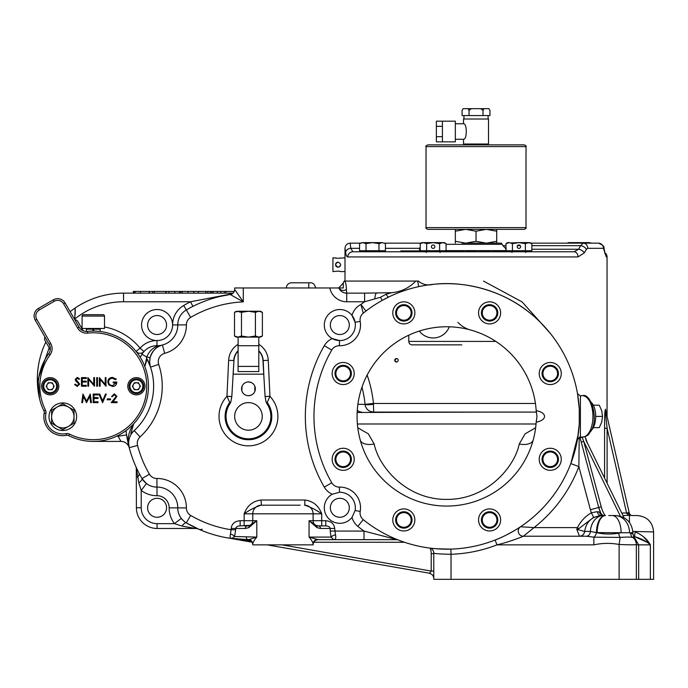 <?xml version="1.0" encoding="UTF-8"?>
<svg xmlns="http://www.w3.org/2000/svg" width="688" height="688" viewBox="0 0 688 688"><rect width="100%" height="100%" fill="white"/><g stroke="black" fill="none" stroke-linecap="round" stroke-linejoin="round"><path stroke-width="1.03" d="M536.193 421.933A89.646 89.646 0 0 1 536.184 422.157A89.646 89.646 0 0 0 536.193 421.933L537.001 416.412L536.193 410.882A89.646 89.646 0 0 0 536.184 410.659A89.646 89.646 0 0 1 536.193 410.882M536.184 422.157C541.447 421.142 544.251 419.224 544.586 416.412C544.251 413.591 541.447 411.673 536.184 410.659A89.646 89.646 0 0 0 443.837 326.809A89.646 89.646 0 0 0 357.072 416.412A89.646 89.646 0 0 0 443.837 506.015A89.646 89.646 0 0 0 536.184 422.157M536.399 412.095L373.644 412.095L373.472 404.363A8.445 0.86 -5.9 0 1 365.07 404.363L357.889 404.312M392.796 312.877A11.034 11.034 0 0 0 403.83 323.91A11.034 11.034 0 0 0 414.864 312.877A11.034 11.034 0 0 0 403.83 301.843A11.034 11.034 0 0 0 392.796 312.877M332.149 373.524A11.034 11.034 0 0 0 343.183 384.558A11.034 11.034 0 0 0 354.217 373.524A11.034 11.034 0 0 0 343.183 362.49A11.034 11.034 0 0 0 332.149 373.524M332.149 459.292A11.034 11.034 0 0 0 343.183 470.325A11.034 11.034 0 0 0 354.217 459.292A11.034 11.034 0 0 0 343.183 448.258A11.034 11.034 0 0 0 332.149 459.292M392.796 519.939A11.034 11.034 0 0 0 403.83 530.973A11.034 11.034 0 0 0 414.864 519.939A11.034 11.034 0 0 0 403.83 508.905A11.034 11.034 0 0 0 392.796 519.939M478.564 519.939A11.034 11.034 0 0 0 489.598 530.973A11.034 11.034 0 0 0 500.632 519.939A11.034 11.034 0 0 0 489.598 508.905A11.034 11.034 0 0 0 478.564 519.939M539.211 459.292A11.034 11.034 0 0 0 550.245 470.325A11.034 11.034 0 0 0 561.279 459.292A11.034 11.034 0 0 0 550.245 448.258A11.034 11.034 0 0 0 539.211 459.292M539.211 373.524A11.034 11.034 0 0 0 550.245 384.558A11.034 11.034 0 0 0 561.279 373.524A11.034 11.034 0 0 0 550.245 362.49A11.034 11.034 0 0 0 539.211 373.524M478.564 312.877A11.034 11.034 0 0 0 489.598 323.91A11.034 11.034 0 0 0 500.632 312.877A11.034 11.034 0 0 0 489.598 301.843A11.034 11.034 0 0 0 478.564 312.877M241.987 386.441A6.897 6.897 0 0 0 241.574 389.331M241.634 389.821A6.897 6.897 0 0 0 254.844 391.412L254.844 386.235A6.897 6.897 0 0 0 251.043 382.433L248.454 381.926A6.897 6.897 0 0 0 242.064 386.235L241.806 390.655M254.921 391.214A6.897 6.897 0 0 0 255.007 386.682M234.66 416.412A13.794 13.794 0 0 0 248.454 430.198A13.794 13.794 0 0 0 262.248 416.412A13.794 13.794 0 0 0 248.454 402.618A13.794 13.794 0 0 0 234.66 416.412M577.602 438.566L579.244 424.1A132.75 132.75 0 0 1 363.255 519.646A8.617 8.617 0 0 1 360.194 511.425A20.692 20.692 0 0 0 339.399 487.095A8.617 8.617 0 0 1 331.754 482.787L324.289 487.104A17.243 17.243 0 0 0 332.244 494.242L339.511 492.273A15.514 15.514 0 0 1 355.103 510.513L352.024 517.376A17.243 17.243 0 0 0 357.837 526.346A141.367 141.367 0 0 0 364.004 531.059L397.277 539.745A8.617 6.51 99.1 0 1 395.385 539.022M332.244 494.242A15.514 15.514 0 0 0 334.746 522.441A15.514 15.514 0 0 0 352.024 517.376M360.194 321.399A20.692 20.692 0 0 1 360.512 325.037A20.692 20.692 0 0 0 360.194 321.399L355.103 322.302A15.514 15.514 0 0 0 352.024 315.439L355.103 322.302A15.514 15.514 0 0 1 339.511 340.551L332.244 338.573A15.514 15.514 0 0 0 339.511 340.551L339.399 345.72A20.692 20.692 0 0 0 360.194 321.399A8.617 8.617 0 0 1 363.255 313.178A132.75 132.75 0 0 1 579.244 408.715L577.576 394.095A2.589 2.546 -9.7 0 0 577.585 394.112M364.597 312.103L363.255 313.178L360.933 304.474A17.243 17.243 0 0 0 352.024 315.439A15.514 15.514 0 0 0 324.315 325.037A15.514 15.514 0 0 0 332.244 338.573A17.243 17.243 0 0 0 324.289 345.72A141.367 141.367 0 0 0 324.289 487.104M104.499 326.946A60.338 60.338 0 0 1 140.077 348.137L143.955 351.559A5.169 5.169 0 0 1 136.069 351.396L140.077 348.137A22.412 22.412 0 0 1 157.002 340.551A15.514 15.514 0 0 0 172.593 324.951A22.412 22.412 0 0 1 183.713 305.481L186.319 309.944A17.243 17.243 0 0 0 177.771 324.839A17.243 17.243 0 0 1 186.319 309.944A123.264 123.264 0 0 1 230.256 294.49A5.169 5.169 0 0 0 234.66 289.373L234.66 287.971L243.285 287.971L243.285 301.877L230.256 294.49A123.264 123.264 0 0 0 186.319 309.944L190.662 317.392A8.617 8.617 0 0 0 186.388 324.882A29.309 29.309 0 0 1 164.656 353.348A8.617 8.617 0 0 0 158.704 364.408A68.963 68.963 0 0 1 140.042 436.932A8.617 8.617 0 0 0 137.548 445.454A114.647 114.647 0 0 0 149.434 474.195A8.617 8.617 0 0 0 156.924 478.478A29.309 29.309 0 0 1 186.388 507.933A8.617 8.617 0 0 0 190.662 515.424A114.647 114.647 0 0 0 231.177 529.743L235.657 529.743L234.599 536.528L256.805 537.087C254.199 540.123 252.857 542.505 252.763 544.234L252.763 544.853L313.109 544.853L313.109 544.234C313.014 542.505 311.664 540.123 309.067 537.087L318.277 539.676L364.004 539.676L318.277 539.676A5.169 5.169 0 0 0 313.109 544.853M140.275 357.321A123.264 123.264 0 0 1 141.995 354.277A17.243 17.243 0 0 1 156.976 345.72L157.002 340.551A15.514 15.514 0 0 1 141.565 325.037A15.514 15.514 0 0 1 157.045 309.523A15.514 15.514 0 0 1 172.593 324.951L177.771 324.925A17.243 17.243 0 0 1 177.771 324.839A17.243 17.243 0 0 0 177.771 324.925A17.243 17.243 0 0 1 177.771 324.839A17.243 17.243 0 0 0 177.771 324.925L186.388 324.882M147.602 507.778A9.486 9.486 0 0 0 157.079 517.264A9.486 9.486 0 0 0 166.565 507.778A9.486 9.486 0 0 0 157.079 498.301A9.486 9.486 0 0 0 147.602 507.778M144.729 366.3A115.188 115.188 0 0 1 145.082 365.586L146.768 357.063C148.986 351.637 152.383 348.068 156.967 346.356L162.428 345.023L159.281 346.202C155.325 347.81 152.289 351.542 150.182 357.407L149.64 361.673A17.243 17.243 0 0 1 162.428 345.023A20.692 20.692 0 0 0 177.771 324.925A20.692 20.692 0 0 1 177.771 325.037M140.438 475.804L141.995 478.547A123.264 123.264 0 0 1 129.206 447.639A17.243 17.243 0 0 1 128.647 443.27L129.206 447.639A17.243 17.243 0 0 1 134.194 430.593A60.338 60.338 0 0 0 147.146 359.016L150.526 367.134A17.243 17.243 0 0 1 149.64 361.673L150.104 365.655A17.243 17.243 0 0 0 150.526 367.134A17.243 17.243 0 0 1 149.64 361.673M228.786 538.102L247.637 539.676L231.822 538.549A123.264 123.264 0 0 1 186.319 522.871A17.243 17.243 0 0 1 177.771 507.89A20.692 20.692 0 0 0 156.976 487.095A17.243 17.243 0 0 1 141.995 478.547L146.441 483.569A17.243 17.243 0 0 0 156.976 487.095A17.243 17.243 0 0 1 141.995 478.547A123.264 123.264 0 0 1 126.016 430.654A123.264 123.264 0 0 0 129.206 447.639C127.168 440.509 128.114 433.517 132.027 426.68L133.532 424.298A115.188 115.188 0 0 1 133.515 423.997M265.697 505.198L261.036 505.198C255.067 507.176 249.434 510.049 244.145 513.816C247.164 505.689 252.797 501.088 261.036 500.021L304.836 500.021C313.074 501.088 318.699 505.689 321.726 513.816L252.763 513.816A8.617 8.617 0 0 1 261.388 505.198L300.174 505.198M579.511 536.227L576.75 529.33L577.456 527.61C580.698 521.212 585.333 516.275 591.353 512.784L597.373 511.648L599.48 512.173A5.169 4.61 -90 0 0 603.797 515.544L605.457 515.544A17.243 8.299 -90 0 0 597.158 532.779C604.159 534.284 611.322 534.43 618.658 533.2L621.109 532.779A17.243 8.815 -90 0 0 612.303 515.544L614.823 515.544M38.124 386.235L39.139 396.752M157.079 523.645L174.434 523.645A25.86 25.86 0 0 1 169.153 507.847A12.066 12.066 0 0 0 157.019 495.713A25.86 25.86 0 0 1 141.221 490.432L141.221 507.778A15.858 15.858 0 0 0 157.079 523.645L157.079 528.47L195.254 528.47L181.976 526.036L174.434 523.645L181.288 518.425L183.636 520.945M126.583 434.936L129.258 447.828A8.617 8.617 0 0 0 120.925 441.404L93.293 441.404L120.925 441.404L118.069 436.235L126.583 434.936M258.8 344.327A19.823 19.823 0 0 1 268.26 360.314L269.945 396.305L267.202 402.506L267.168 404.071L266.093 402.05L265.078 396.529L262.945 360.564A14.5 14.5 0 0 0 258.8 351.078M578.307 433.93L578.384 433.345M578.212 434.635L577.963 436.364M429.295 548.009C430.404 548.542 437.594 548.904 450.864 549.093L451.027 554.261C440.561 554.081 434.816 553.711 433.784 553.135L433.784 553.642A17.243 17.243 0 0 0 433.767 552.842A4.997 4.997 0 0 0 433.724 552.361A4.997 4.997 0 0 1 433.767 552.842L433.784 553.135A5.169 5.169 0 0 0 429.295 548.009M495.085 540.028C504.863 536.588 518.649 528.203 520.515 526.759L534.008 527.61L523.387 536.227L586.425 536.227L593.847 537.165L593.847 544.853L496.977 544.853L495.085 540.028M579.184 437.241L578.866 466.627L570.808 463.566L578.255 434.274M166.565 325.037A9.486 9.486 0 0 1 157.079 334.514A9.486 9.486 0 0 1 147.602 325.037A9.486 9.486 0 0 1 157.079 315.551A9.486 9.486 0 0 1 166.565 325.037M349.306 325.037A9.486 9.486 0 0 1 339.829 334.514A9.486 9.486 0 0 1 330.343 325.037A9.486 9.486 0 0 1 339.829 315.551A9.486 9.486 0 0 1 349.306 325.037M349.306 507.778A9.486 9.486 0 0 1 339.829 517.264A9.486 9.486 0 0 1 330.343 507.778A9.486 9.486 0 0 1 339.829 498.301A9.486 9.486 0 0 1 349.306 507.778M38.304 390.732L39.5 398.498A86.198 86.198 0 0 1 37.35 379.346A86.198 86.198 0 0 0 39.5 398.498L38.081 379.346L49.192 347.784M238.108 351.078A14.5 14.5 0 0 0 233.963 360.564L231.83 396.529L230.815 402.05L229.74 404.071A22.412 22.412 0 0 0 248.454 438.824A22.412 22.412 0 0 0 267.168 404.071M344.206 281.074L343.252 282.794L343.278 287.971L343.278 283.052L338.728 287.971L343.278 287.971L338.917 287.971A5.169 5.04 165.5 0 0 346.399 289.45L346.726 293.14C343.174 293.071 340.543 291.351 338.823 287.971L243.285 287.971M344.593 281.469L344.267 281.074C345.522 281.495 346.236 284.282 346.399 289.45M344.267 281.074L415.75 281.074C409.24 287.928 401.207 291.807 391.67 292.71L385.968 294.258A8.273 1.737 64.2 0 0 388.866 296.932L382.227 300.372L380.516 297.285L364.597 301.765L364.597 293.14L346.726 293.14A8.617 8.617 0 0 1 338.823 287.971L338.917 287.971M357.158 412.473L491.378 412.095M415.75 281.074L418.459 281.074C422.518 284.643 427.472 285.735 433.311 284.342C466.627 280.394 504.665 291.901 529.855 312.92M251.043 382.433L250.845 382.356A6.897 6.897 0 0 0 241.557 388.823A6.897 6.897 0 0 0 248.454 395.72L251.043 395.222L248.454 395.72A6.897 6.897 0 0 0 255.351 388.823A6.897 6.897 0 0 0 248.454 381.926M229.74 404.071L229.706 402.506A5.169 2.52 -177.3 0 0 230.815 402.05M266.093 402.05A5.169 2.52 -2.7 0 0 267.202 402.506A23.332 23.332 0 0 1 248.454 439.744A23.332 23.332 0 0 1 229.706 402.506L226.963 396.305L231.83 396.529M238.108 344.327A19.823 19.823 0 0 0 228.648 360.314L226.963 396.305A29.429 29.429 0 0 0 248.454 445.841A29.429 29.429 0 0 0 269.945 396.305L265.078 396.529M37.35 379.346A86.198 86.198 0 0 1 45.855 342.005M133.532 424.298L130.849 433.466A60.338 60.338 0 0 0 132.5 432.107M313.109 513.816A8.617 8.617 0 0 0 304.483 505.198A8.617 8.617 0 0 1 313.109 513.816L313.109 520.713L325.734 520.713C331.134 521.203 334.127 523.792 334.695 528.47L335.495 534.825C336.2 537.999 335.598 539.616 333.697 539.676L331.014 537.087A5.169 2.193 164.3 0 1 335.495 534.825M230.506 533.983A5.169 2.546 -161 0 1 234.599 536.528L231.822 538.549C230.222 538.291 229.783 536.769 230.506 533.983L231.177 528.47C231.744 523.792 234.728 521.203 240.138 520.713L240.138 525.881L249.916 525.331A5.169 5.169 0 0 0 252.763 520.713L252.763 513.816L252.763 520.713L256.805 520.713L248.841 527.644L245.349 528.47L235.657 528.47L235.657 529.743M141.221 507.778L136.396 507.778A20.692 20.692 0 0 0 157.079 528.47A20.692 20.692 0 0 1 136.396 507.778L136.293 467.573M331.754 482.787A132.75 132.75 0 0 1 331.754 350.029A8.617 8.617 0 0 1 339.399 345.72M580.405 396.193L580.405 436.631M579.244 424.1L579.244 408.715M483.501 281.074L522.097 301.912L550.297 333.379M585.006 436.682L587.647 443.545M604.571 478.057L604.571 428.271C604.683 422.251 604.442 411.562 605.474 409.179L606.592 414.477M364.597 293.14L391.67 292.71M418.794 286.629L417.599 281.074M636.357 543.124L634.207 537.423L632.599 537.423A8.617 8.531 0 0 1 636.357 544.466L636.357 579.33L433.784 579.33L433.784 553.135M636.357 544.466C635.334 544.948 629.589 544.948 619.123 544.466C610.712 542.901 602.292 543.03 593.847 544.853M632.857 531.446L653.6 531.919L653.6 579.33L636.357 579.33M649.274 543.15L643.151 536.459M633.553 536.494L634.938 536.769A5.169 1.195 105.4 0 1 635.256 531.919C642.403 535.083 647.442 539.392 650.366 544.853C646.832 541.482 641.68 538.79 634.938 536.769L646.815 542.144M315.689 287.971C314.734 284.634 313.203 282.914 311.105 282.794L291.557 282.794A5.169 5.169 0 0 0 286.38 287.971M234.247 291.42L133.326 291.42L133.326 293.14L123.548 293.14L233.034 293.14M630.793 533.2L632.908 534L632.908 532.779L629.52 532.779L630.793 533.2A5.169 4.67 -70.1 0 0 632.599 537.423C630.475 536.95 626.329 536.95 620.155 537.423L619.123 544.466L619.123 579.33M361.974 387.146A117.235 117.235 0 0 1 365.07 404.363L365.087 404.501M365.07 404.346L373.472 403.478L373.472 404.363M599.48 512.173L600.839 513.239L598.732 507.477L579.881 437.104L580.053 437.766L582.168 437.284L583.699 441.378L581.205 442.04L583.802 451.749M393.691 538.575A8.617 6.665 90 0 0 396.864 539.676L364.004 539.676L364.004 531.059L330.214 531.059L330.214 528.47C329.93 526.913 328.434 526.045 325.734 525.881L321.726 525.881L321.726 513.816C316.437 510.049 310.804 507.176 304.836 505.198L304.836 500.021M334.695 528.47L320.513 528.47A2.589 2.236 90 0 0 318.277 525.881A5.169 5.169 0 0 1 313.109 520.713A5.169 5.169 0 0 0 315.947 525.331A2.589 2.176 116.7 0 1 317.03 527.644L309.067 520.713L315.947 525.331L318.277 525.881L325.734 525.881L325.734 520.713M245.349 528.47A2.589 2.236 90 0 1 247.594 525.881A5.169 5.169 0 0 0 247.732 525.881A5.169 5.169 0 0 1 247.594 525.881L244.145 525.881L244.145 520.713L252.763 520.713A5.169 5.169 0 0 1 249.916 525.331L256.805 520.713L256.805 537.087L249.34 539.469A5.169 5.057 180 0 1 252.763 544.234M604.571 428.271L607.108 428.271C606.549 422.423 605.337 413.669 605.509 409.756L629.382 513.532L630.939 515.355A2.589 2.589 0 0 0 631.902 515.544L637.226 515.544C647.167 516.507 652.628 521.968 653.6 531.919M181.976 526.036A8.617 2.382 120.3 0 1 186.319 522.871L198.729 529.201A8.617 5.822 113.8 0 0 202.212 529.201M183.713 305.481A128.441 128.441 0 0 1 190.55 301.765L123.548 301.765A77.581 77.581 0 0 0 74.76 319.026A23.272 23.272 0 0 1 74.665 319.49M230.299 294.481L220.358 296.382M140.042 436.932L134.194 430.593L130.849 433.466M602.834 515.544L603.471 515.544A17.243 13.141 -90 0 0 590.364 531.454A5.169 3.947 -90 0 1 586.425 536.227M608.777 515.544L612.303 515.544M612.853 515.544L611.512 515.544M523.387 536.227A5.169 5.169 0 0 1 520.515 526.759A5.169 5.169 0 0 0 523.387 536.227C518.984 538.179 505.981 542.841 496.977 544.853A137.918 137.918 0 0 1 451.027 554.261L451.027 579.33M618.658 533.2A5.169 2.098 -99.2 0 0 620.155 537.423L593.847 537.165A5.169 2.554 -73.2 0 0 596.47 532.607L590.364 531.454L584.628 531.454C584.146 534.387 582.426 535.978 579.468 536.227M634.912 538.343L638.67 544.853L638.67 579.33M161.147 345.419L162.42 345.023A20.692 20.692 0 0 1 156.976 345.72A20.692 20.692 0 0 0 162.428 345.023A20.692 20.692 0 0 1 156.976 345.72A20.692 20.692 0 0 0 162.428 345.023L164.656 353.348M150.018 365.672L150.104 365.655A17.243 17.243 0 0 0 150.526 367.134L158.704 364.408M159.281 346.202A5.169 3.827 -116.2 0 1 156.967 346.356L156.976 345.72A17.243 17.243 0 0 0 141.995 354.277L146.768 357.063A5.169 0.542 -165.7 0 0 150.182 357.407M147.146 359.016L145.082 365.586M74.76 319.026L75.19 307.983A86.198 86.198 0 0 0 70.15 311.673M457.89 322.371C461.665 326.336 466.18 328.959 471.452 330.24L471.452 330.24M620.413 516.206L583.699 441.378L601.235 506.807L598.732 507.477A34.477 34.477 0 0 0 600.839 513.239A34.477 34.477 0 0 1 598.732 507.477A34.477 34.477 0 0 0 600.839 513.239A34.477 34.477 0 0 1 598.732 507.477L590.407 509.713L578.866 466.627A141.367 141.367 0 0 1 534.008 527.61L577.456 527.61L578.617 528.805L576.75 529.33L584.671 531.454M123.548 293.14A86.198 86.198 0 0 0 75.19 307.983A86.198 86.198 0 0 1 123.548 293.14L123.548 301.765M192.881 306.375L190.55 301.765L232.191 293.785M261.036 500.021L261.388 505.198A8.617 8.617 0 0 0 252.763 513.816L244.145 513.816L244.145 520.713L240.138 520.713M586.142 439.039A2.589 1.462 -26.1 0 0 585.995 440.182L624.025 517.694M429.785 573.259L267.116 544.853M252.032 542.196L231.555 538.601M245.943 541.129L248.007 541.49L248.454 540.605L250.828 540.811M533.209 440.002A14.482 7.628 15.3 0 1 519.234 444.018L525.107 433.836L535.642 427.755M360.228 440.002A14.482 7.628 164.7 0 0 374.203 444.018C378.684 466.619 406.066 499.737 446.718 499.402C487.362 499.737 514.753 466.619 519.234 444.018M370.548 411.527L373.498 412.095M361.716 412.095A8.617 7.043 90 0 1 357.287 410.186M373.644 412.095A8.617 8.617 0 0 1 365.07 404.363A8.617 8.617 0 0 0 373.644 412.095M614.702 515.544A17.243 14.818 -90 0 1 629.52 532.779L596.47 532.607A17.243 8.746 -90 0 1 605.208 515.544M597.373 511.648A5.169 3.5 -90 0 0 600.762 515.544L593.632 517.393L578.617 528.805M590.407 509.713A43.103 43.103 0 0 0 591.353 512.784L593.632 517.393M240.138 525.881C237.429 526.045 235.941 526.913 235.657 528.47L231.177 528.47M252.763 520.713A5.169 5.169 0 0 1 249.916 525.331A2.589 2.176 63.3 0 0 248.841 527.644M247.843 539.676L247.646 539.676A123.264 123.264 0 0 1 231.822 538.549A123.264 123.264 0 0 0 247.628 539.676A123.264 123.264 0 0 1 231.822 538.549A123.264 123.264 0 0 0 247.628 539.676L249.34 539.469M252.763 544.844A5.169 5.169 0 0 0 247.628 539.676L248.17 539.659A5.169 5.16 180 0 1 252.763 544.784M316.532 539.469A5.169 5.057 0 0 0 313.109 544.234M385.968 294.258L380.516 297.285M365.964 311.045L360.933 304.474A141.023 141.023 0 0 1 364.597 301.765L346.726 301.765A17.243 17.243 0 0 1 329.836 287.971M374.814 298.876A8.617 1.875 -90 0 1 376.577 293.14M157.019 495.713L156.976 487.095A17.243 17.243 0 0 1 146.441 483.569L141.221 490.432L138.821 482.89L136.465 469.078A4.825 2.546 180 0 1 136.396 468.64L135.983 466.748M136.465 469.078L136.319 467.677M139.019 473.146A8.617 3.827 152.6 0 1 137.686 477.111L136.396 477.111M195.254 528.47A8.617 8.617 0 0 1 198.729 529.201A8.617 8.617 0 0 0 195.254 528.47L197.026 528.659M169.153 507.847L177.771 507.89A17.243 17.243 0 0 0 181.288 518.425A17.243 17.243 0 0 1 177.771 507.985A17.243 17.243 0 0 0 186.319 522.871L190.662 515.424M138.821 482.89A8.617 2.382 149.7 0 0 141.995 478.547L149.434 474.195M136.671 470.007A8.617 5.581 155.4 0 0 136.387 467.745M629.984 515.398A2.589 1.643 -68.1 0 1 630.939 515.355L629.46 515.278L626.863 513.575L626.613 513.033L629.133 512.457M622.993 515.604L629.46 515.278A2.589 1.643 -61.9 0 1 630.681 515.235L630.303 514.985M629.933 514.633L629.382 513.532A2.589 0.525 -13 0 0 626.863 513.575L628.282 514.839M606.558 414.314L606.575 414.391A2.589 2.399 167 0 1 606.515 413.806M605.474 409.179A2.589 2.116 -13 0 0 605.509 409.756M227.109 537.818A123.264 123.264 0 0 0 247.628 539.676A123.264 123.264 0 0 1 227.109 537.818A123.264 123.264 0 0 0 247.628 539.676A123.264 123.264 0 0 1 227.109 537.818L248.454 540.605L248.454 539.745M282.046 544.853L431.204 571.074L433.784 571.074M238.34 539.521L237.67 539.435M431.204 571.074L431.204 553.642L431.204 571.074L429.51 573.405C432.167 574.067 433.595 575.77 433.784 578.496M149.468 291.42L149.468 293.14M198.325 291.42L198.325 293.14M205.824 291.42L205.824 293.14M207.819 291.42L207.819 293.14M135.097 291.42L135.097 293.14M149.244 291.42L149.244 293.14M154.327 291.42L154.327 293.14M152.779 291.42L152.779 293.14M165.688 291.42L165.688 293.14M166.04 291.42L166.04 293.14M168.913 291.42L168.913 293.14M174.752 291.42L174.752 293.14M179.327 291.42L179.327 293.14M180.634 291.42L180.634 293.14M187.944 291.42L187.944 293.14M182.174 291.42L182.174 293.14M193.896 291.42L193.896 293.14M210.244 291.42L210.244 293.14M211.792 291.42L211.792 293.14M217.417 291.42L217.417 293.14M220.857 291.42L220.857 293.14M225.939 291.42L225.939 293.14M224.391 291.42L224.391 293.14M134.212 291.42L134.212 293.14M234.66 289.373L243.285 301.877A114.647 114.647 0 0 0 190.662 317.392M75.19 314.571L75.19 308.327M233.327 374.169L263.581 374.169M308.792 287.971L308.792 282.794M334.996 373.524A8.187 8.187 0 0 1 343.183 365.337A8.187 8.187 0 0 1 351.379 373.524A8.187 8.187 0 0 1 343.183 381.711A8.187 8.187 0 0 1 334.996 373.524M350.51 373.524A7.327 7.327 0 0 0 343.183 366.197A7.327 7.327 0 0 0 335.856 373.524A7.327 7.327 0 0 0 343.183 380.851A7.327 7.327 0 0 0 350.51 373.524M337.395 465.079A8.187 8.187 0 0 1 337.395 453.504A8.187 8.187 0 0 1 348.979 453.504A8.187 8.187 0 0 1 348.979 465.079A8.187 8.187 0 0 1 337.395 465.079M348.369 454.114A7.327 7.327 0 0 0 338.006 454.114A7.327 7.327 0 0 0 338.006 464.477A7.327 7.327 0 0 0 348.369 464.477A7.327 7.327 0 0 0 348.369 454.114M403.83 528.126A8.187 8.187 0 0 1 395.643 519.939A8.187 8.187 0 0 1 403.83 511.752A8.187 8.187 0 0 1 412.026 519.939A8.187 8.187 0 0 1 403.83 528.126M403.83 512.612A7.327 7.327 0 0 0 396.503 519.939A7.327 7.327 0 0 0 403.83 527.266A7.327 7.327 0 0 0 411.157 519.939A7.327 7.327 0 0 0 403.83 512.612M495.394 525.735A8.187 8.187 0 0 1 483.81 525.735A8.187 8.187 0 0 1 483.81 514.151A8.187 8.187 0 0 1 495.394 514.151A8.187 8.187 0 0 1 495.394 525.735M484.421 514.762A7.327 7.327 0 0 0 484.421 525.125A7.327 7.327 0 0 0 494.784 525.125A7.327 7.327 0 0 0 494.784 514.762A7.327 7.327 0 0 0 484.421 514.762M558.441 459.292A8.187 8.187 0 0 1 550.245 467.479A8.187 8.187 0 0 1 542.058 459.292A8.187 8.187 0 0 1 550.245 451.104A8.187 8.187 0 0 1 558.441 459.292M542.918 459.292A7.327 7.327 0 0 0 550.245 466.619A7.327 7.327 0 0 0 557.572 459.292A7.327 7.327 0 0 0 550.245 451.964A7.327 7.327 0 0 0 542.918 459.292M556.042 367.736A8.187 8.187 0 0 1 556.042 379.312A8.187 8.187 0 0 1 544.457 379.312A8.187 8.187 0 0 1 544.457 367.736A8.187 8.187 0 0 1 556.042 367.736M545.068 378.71A7.327 7.327 0 0 0 555.431 378.71A7.327 7.327 0 0 0 555.431 368.347A7.327 7.327 0 0 0 545.068 368.347A7.327 7.327 0 0 0 545.068 378.71M489.598 304.689A8.187 8.187 0 0 1 497.794 312.877A8.187 8.187 0 0 1 489.598 321.064A8.187 8.187 0 0 1 481.411 312.877A8.187 8.187 0 0 1 489.598 304.689M489.598 320.204A7.327 7.327 0 0 0 496.925 312.877A7.327 7.327 0 0 0 489.598 305.549A7.327 7.327 0 0 0 482.271 312.877A7.327 7.327 0 0 0 489.598 320.204M398.042 307.089A8.187 8.187 0 0 1 409.627 307.089A8.187 8.187 0 0 1 409.627 318.664A8.187 8.187 0 0 1 398.042 318.664A8.187 8.187 0 0 1 398.042 307.089M409.016 318.062A7.327 7.327 0 0 0 409.016 307.699A7.327 7.327 0 0 0 398.653 307.699A7.327 7.327 0 0 0 398.653 318.062A7.327 7.327 0 0 0 409.016 318.062M254.844 386.235L254.844 391.412M245.865 382.433L246.622 382.175M241.901 386.673L242.064 386.235M591.284 402.403A15.514 7.757 90 0 1 595.705 416.412A15.514 7.757 90 0 1 591.284 430.413M599.274 427.618L593.305 427.618L599.274 427.618L601.751 422.011L602.507 416.412L601.751 410.805L599.274 405.206L593.305 405.206L599.274 405.206M602.507 416.412L595.705 416.412L602.507 416.412M248.454 337.103L260.52 337.103L262.386 336.028L258.903 337.103L255.42 336.028L248.454 337.103L241.488 336.028L238.005 337.103L248.454 337.103M234.522 336.028L236.388 337.103L238.005 337.103L234.522 336.028L234.522 312.318L238.005 311.243L260.52 311.243L262.386 312.318L262.386 336.028M258.8 337.103L258.8 345.72L238.108 345.72L238.108 366.412L258.8 366.412L258.8 371.58L238.108 371.58L238.108 366.412M258.8 345.72L258.8 366.412M234.522 312.318L236.388 311.243L241.488 312.318L248.454 311.243L255.42 312.318L258.903 311.243L262.386 312.318M255.42 312.318L255.42 336.028M241.488 312.318L241.488 336.028M79.068 327.118L77.572 327.978A10.346 10.346 0 0 0 86.533 333.155A10.346 10.346 0 0 1 77.572 327.978L63.631 303.829A6.897 6.897 0 0 0 54.206 301.301L39.276 309.927A6.897 6.897 0 0 0 36.756 319.344L50.697 343.501L49.209 344.361A8.617 8.617 0 0 1 48.71 353.744A8.617 8.617 0 0 0 49.209 344.361A8.617 8.617 0 0 1 48.71 353.744A55.169 55.169 0 0 0 43.912 410.839A55.169 55.169 0 0 1 48.71 353.744A8.617 8.617 0 0 0 49.209 344.361L35.26 320.204A8.617 8.617 0 0 1 38.416 308.43L53.346 299.813A8.617 8.617 0 0 1 65.119 302.969L79.068 327.118A8.617 8.617 0 0 0 87.445 331.384A55.169 55.169 0 0 1 93.293 331.066L89.87 331.177M74.837 319.791A3.449 3.449 0 0 1 77.821 321.511L82.637 329.853A3.449 3.449 0 0 0 83.583 330.911M50.233 350.166A3.449 3.449 0 0 0 49.785 348.816L44.978 340.474A3.449 3.449 0 0 1 44.978 337.034M51.918 300.639L39.844 307.605M53.191 384.506A3.466 3.466 0 0 0 47.188 384.506A3.466 3.466 0 0 0 50.19 389.7A3.466 3.466 0 0 0 53.191 384.506M50.19 393.562A7.327 7.327 0 0 1 42.862 386.235A7.327 7.327 0 0 1 50.19 378.907A7.327 7.327 0 0 1 57.517 386.235A7.327 7.327 0 0 1 50.19 393.562A7.327 7.327 0 0 0 57.517 386.235A7.327 7.327 0 0 0 50.19 378.907M46.191 386.235L48.194 382.777L52.193 382.777L54.197 386.235L52.193 389.7L48.194 389.7L46.191 386.235M139.397 384.506A3.466 3.466 0 0 0 133.395 384.506A3.466 3.466 0 0 0 136.396 389.7A3.466 3.466 0 0 0 139.397 384.506M136.396 393.562A7.327 7.327 0 0 1 129.069 386.235A7.327 7.327 0 0 1 136.396 378.907A7.327 7.327 0 0 1 143.723 386.235A7.327 7.327 0 0 1 136.396 393.562A7.327 7.327 0 0 0 143.723 386.235A7.327 7.327 0 0 0 136.396 378.907M132.388 386.235L134.392 382.777L138.391 382.777L140.395 386.235L138.391 389.7L134.392 389.7L132.388 386.235M62.814 435.676A18.963 18.963 0 0 1 44.213 413.049A3.449 3.449 0 0 0 43.912 410.839A55.169 55.169 0 0 1 48.71 353.744L50.104 354.759A53.449 53.449 0 0 0 45.46 410.074A5.169 5.169 0 0 1 45.898 413.376A17.243 17.243 0 0 0 66.151 433.629A5.169 5.169 0 0 1 69.462 434.076A53.449 53.449 0 0 0 146.733 386.235A53.449 53.449 0 0 0 87.625 333.095A10.346 10.346 0 0 1 86.533 333.155A10.346 10.346 0 0 0 87.625 333.095L87.445 331.384A55.169 55.169 0 0 1 148.462 386.235A55.169 55.169 0 0 1 68.688 435.616A3.449 3.449 0 0 0 66.487 435.323A18.963 18.963 0 0 1 62.814 435.676A18.963 18.963 0 0 0 66.487 435.323L66.151 433.629M50.19 377.617A8.617 8.617 0 0 0 41.572 386.235A8.617 8.617 0 0 0 50.19 394.86A8.617 8.617 0 0 0 58.815 386.235A8.617 8.617 0 0 0 50.19 377.617M136.396 377.617A8.617 8.617 0 0 0 127.77 386.235A8.617 8.617 0 0 0 136.396 394.86A8.617 8.617 0 0 0 145.013 386.235A8.617 8.617 0 0 0 136.396 377.617M112.402 377.394L116.281 379.088L115.61 379.716L112.376 378.28C110.097 378.452 108.816 379.656 108.541 381.892C108.867 384.222 110.235 385.452 112.626 385.572L116.057 382.924L113.185 382.924L113.185 382.038L116.831 382.038C116.711 384.798 115.283 386.269 112.557 386.458L108.824 384.833L107.767 381.926C108.033 379.114 109.581 377.609 112.402 377.394M100.138 386.235L99.364 386.235L99.364 377.617L105.221 384.403L105.221 377.617L105.995 377.617L105.995 386.235L100.138 379.466L100.138 386.235M96.716 386.235L96.716 377.617L97.49 377.617L97.49 386.235L96.716 386.235M88.649 386.235L87.875 386.235L87.875 377.617L93.731 384.403L93.731 377.617L94.505 377.617L94.505 386.235L88.649 379.466L88.649 386.235M81.468 386.235L81.468 377.617L86.327 377.617L86.327 378.503L82.242 378.503L82.242 381.152L86.327 381.152L86.327 382.038L82.242 382.038L82.242 385.357L86.327 385.357L86.327 386.235L81.468 386.235M77.237 386.458L74.614 384.575L75.345 384.136L77.237 385.572L78.922 384.11L75.646 380.722L75.164 379.406L77.288 377.394L79.584 378.856L78.888 379.389L77.202 378.28L75.938 379.372L79.696 384.128L77.237 386.458M114.294 394.706L112.299 396.692L111.525 396.692L114.337 393.82L116.943 396.383L113.038 401.775L117.046 401.775L117.046 402.661L111.189 402.661L116.169 396.451L114.294 394.706M107.216 399.788L107.216 398.902L110.527 398.902L110.527 399.788L107.216 399.788M102.572 402.661L98.926 394.043L99.751 394.043L102.624 400.837L105.505 394.043L106.33 394.043L102.572 402.661M93.181 402.661L93.181 394.043L98.04 394.043L98.04 394.929L93.955 394.929L93.955 397.578L98.04 397.578L98.04 398.464L93.955 398.464L93.955 401.775L98.04 401.775L98.04 402.661L93.181 402.661M82.577 402.661L81.795 402.661L82.93 394.043L86.602 401.113L90.266 394.043L91.409 402.661L90.635 402.661L89.81 396.46L86.525 402.661L83.394 396.443L82.577 402.661M104.499 316.067A1.376 1.376 0 0 0 103.123 314.691L83.463 314.691A1.376 1.376 0 0 0 82.087 316.067L82.087 328.486L104.499 328.486L104.499 316.067L82.087 316.067M100.19 331.504L100.19 329.174A0.688 0.688 0 0 1 100.878 328.486M86.396 331.427L86.396 329.174A0.688 0.688 0 0 0 85.708 328.486M93.723 331.074L93.723 330.214L92.863 330.214L92.863 331.074M76.609 416.713A13.794 13.794 0 0 0 62.814 402.927A13.794 13.794 0 0 0 49.02 416.713A13.794 13.794 0 0 0 62.814 430.507A13.794 13.794 0 0 0 76.609 416.713M51.609 416.713A11.206 11.206 0 0 1 68.422 407.012L62.814 403.779L51.609 410.246L51.609 423.189L57.216 426.422A11.206 11.206 0 0 1 51.609 416.713M68.422 426.422A11.206 11.206 0 0 1 57.216 426.422L62.814 429.656L74.02 423.189L74.02 416.713A11.206 11.206 0 0 1 68.422 426.422M74.02 416.713A11.206 11.206 0 0 0 68.422 407.012L74.02 410.246L74.02 416.713M456.135 344.86L429.475 344.86M592.488 243.148L566.628 243.148L592.488 243.148M408.792 335.176L408.792 341.411A3.449 3.449 0 0 0 412.232 344.86L461.82 344.86M534.696 251.765L551.595 251.765M507.701 250.905L504.811 250.905L504.811 251.765L504.003 251.765L504.003 250.905L492.642 250.905L492.642 251.765M604.941 252.771A5.169 5.169 0 0 1 607.048 256.934L607.048 416.481M350.553 246.201L350.785 248.316C349.986 241.454 349.986 241.454 350.785 248.316L352.858 251.765L361.286 251.765L352.858 251.765A5.169 5.065 90 0 0 347.793 256.934C346.752 256.925 346.038 255.429 345.643 252.453L344.998 248.316L344.998 281.074M607.048 256.934L606.3 256.934L603.436 248.316A5.169 5.031 -90 0 0 598.405 243.148L583.321 243.148L580.612 245.668L531.85 245.668M603.436 248.316L587.733 248.316L586.365 249.323L584.284 252.9L578.04 256.934L347.793 256.934M421.933 250.905L413.127 250.905L413.127 251.765L407.287 251.765L407.287 250.905L400.837 250.905L400.837 251.765L383.698 251.765L383.698 250.733M418.459 250.905L418.459 251.765L413.325 251.765L413.325 250.905M406.367 250.905L406.367 251.765L406.126 250.905M352.858 251.765L574.016 251.765L578.608 249.237L580.612 245.668A5.169 3.105 -151.3 0 1 586.365 249.323M450.502 251.765L450.502 250.905L450.09 251.765L445.299 251.765L445.299 250.905L444.345 250.905M475.847 251.765L475.847 250.905L471.151 250.905L471.151 251.765L467.771 251.765L467.771 250.905L466.215 250.905L466.215 251.765M496.538 250.905L496.538 251.765L495.042 251.765L495.042 250.905M398.584 251.765L383.698 251.765M413.127 250.905L407.287 250.905M450.09 250.905L445.299 250.905M462.921 251.765L462.921 250.905L452.016 250.905L452.016 251.765M471.151 250.905L467.771 250.905M489.916 251.765L489.916 250.905L480.018 250.905L480.018 251.765M462.233 243.148L501.483 243.148L502.102 244.3L446.082 244.3M501.483 243.148L489.822 243.148M385.435 248.316L418.958 248.316L420.205 247.732M420.205 250.707L418.958 248.316L420.205 249.108M404.991 250.905L404.991 251.765M419.663 250.905L419.663 251.765M453.53 250.905L453.53 251.765M457.46 250.905L457.46 251.765M459.524 250.905L459.524 251.765M461.063 250.905L461.063 251.765M473.937 250.905L473.937 251.765M475.52 250.905L475.52 251.765M482.236 250.905L482.236 251.765M480.697 250.905L480.697 251.765M484.834 250.905L484.834 251.765M488.342 250.905L488.342 251.765M498.336 250.905L498.336 251.765M502.472 250.905L502.472 251.765M505.972 245.668L502.971 245.668L506.273 249.237M502.971 245.668L502.102 244.3M531.016 243.148L583.321 243.148A5.169 4.412 -90 0 1 587.733 248.316M350.536 246.098L350.175 243.148L360.503 243.148M604.012 249.323A5.169 3.603 -12.3 0 0 604.012 248.23L604.012 248.23C604.348 246.39 602.482 244.696 598.405 243.148M604.769 252.9A5.169 3.629 -10.8 0 0 604.769 251.928L604.012 248.23M606.3 256.934A5.169 5.143 -90 0 0 605.182 253.717M359.557 248.316L350.785 248.316A5.169 4.128 172.5 0 0 345.643 252.453M574.016 251.765A5.169 4.025 90 0 1 578.04 256.934M584.284 252.9A5.169 3.053 -150.1 0 0 578.608 249.237L531.85 249.237M591.542 243.148L589.263 242.623L591.663 243.148M584.129 243.148L579.554 242.623L589.263 242.623L586.976 243.148M572.141 243.148L569.853 242.623L579.554 242.623L574.987 243.148M567.454 243.148L568.348 242.623L569.853 242.623L567.566 243.148M510.849 242.898L518.907 242.623L525.383 243.629L528.616 242.623L531.85 243.629L530.113 242.623L526.329 243.148M507.563 242.898L509.206 242.623C507.219 242.623 507.219 242.623 509.206 242.623L507.701 242.623L505.972 243.629L509.206 242.623L512.44 243.629L518.907 242.623L528.616 242.623M425.081 242.898L423.438 242.623C421.452 242.623 421.452 242.623 423.438 242.623L421.933 242.623L420.205 243.629L423.438 242.623L433.139 242.623L439.615 243.629L442.848 242.623L433.139 242.623L426.672 243.629L423.438 242.623L421.796 242.898M359.557 250.733L359.557 243.629L359.557 250.733L366.025 250.733L366.025 243.629L362.791 242.623L361.157 242.898L362.791 242.623C360.804 242.623 360.804 242.623 362.791 242.623L382.201 242.623L378.968 243.629L378.968 250.733L385.435 250.733L385.435 243.629L385.435 250.733M378.968 250.733L378.968 243.629L372.492 242.623L366.025 243.629L366.025 250.733L378.968 250.733M385.435 243.629L382.201 242.623M362.791 242.623C360.804 242.623 360.804 242.623 362.791 242.623L359.557 243.629M434.868 246.682A1.72 1.72 0 0 0 433.139 244.954A1.72 1.72 0 0 0 431.419 246.682A1.72 1.72 0 0 0 433.139 248.402A1.72 1.72 0 0 0 434.868 246.682M444.491 242.898L446.082 243.629L444.345 242.623L442.848 242.623L446.082 243.629L446.082 250.733L420.205 250.733L420.205 243.629M426.672 250.733L426.672 243.629M439.615 250.733L439.615 243.629M520.635 246.682A1.72 1.72 0 0 0 518.907 244.954A1.72 1.72 0 0 0 517.187 246.682A1.72 1.72 0 0 0 518.907 248.402A1.72 1.72 0 0 0 520.635 246.682M530.259 242.898L531.85 243.629L531.85 250.733L505.972 250.733L505.972 243.629M512.44 250.733L512.44 243.629M525.383 250.733L525.383 243.629M336.613 266.806L338.1 267.279C334.764 265.559 334.764 263.831 338.1 262.111L336.673 262.541M335.52 264.691L337.705 267.254M337.705 262.137L336.355 262.79M336.286 262.859L335.718 263.693M335.718 265.697L336.269 266.523M335.718 257.871L336.26 258.043M344.998 257.802L338.1 258.301L332.932 257.802L332.932 271.588L338.1 271.089L340.491 271.519M340.68 264.527L340.087 266.351M339.932 266.523L339.408 266.927M338.1 262.111C341.437 263.831 341.437 265.559 338.1 267.279M344.998 271.588L340.689 271.588M339.906 271.339L339.115 271.167M339.193 258.206L339.932 258.043M524.299 229.353L427.755 229.353C426.164 228.622 425.588 228.046 426.027 227.625L526.019 227.625C526.466 228.038 525.89 228.614 524.299 229.353M426.027 146.596L526.019 146.596C526.509 146.252 525.933 145.675 524.299 144.876L427.755 144.876C426.027 145.822 425.451 146.398 426.027 146.596L426.027 227.625M519.13 144.876L476.027 144.876M496.71 243.148L496.71 229.353M496.71 231.202L486.373 229.353L476.027 231.202L465.681 229.353L455.336 231.202L455.336 229.353M496.71 241.299L486.373 243.148L476.027 241.299L476.027 231.202M476.027 241.299L465.681 243.148L455.336 241.299L455.336 231.202M455.336 241.299L455.336 243.148M488.85 108.67L489.959 110.347L489.959 115.567L462.087 115.567L462.087 110.347L463.196 108.67L467.952 108.67L469.061 110.347L471.28 108.67L480.774 108.67L482.993 110.347L484.103 108.67L488.85 108.67L489.959 110.347M463.961 115.567L463.961 119.015M488.093 115.567L488.093 119.015M488.093 144.876L488.093 144.016M463.961 144.876L463.961 144.016M442.41 141.857L442.41 121.174L455.336 121.174L455.336 141.857L436.373 141.857L436.373 136.688L442.41 136.688M463.523 123.754L463.523 119.015L488.523 119.015L488.523 144.016L463.523 144.016L463.523 139.268C467.178 139.776 467.178 123.247 463.549 123.754L455.336 123.754M463.549 139.268L455.336 139.268M436.373 136.688L436.373 121.174L442.41 121.174M436.373 126.343L442.41 126.343M469.061 115.567L469.061 110.347M482.993 115.567L482.993 110.347M480.774 108.67L484.103 108.67M467.952 108.67L471.28 108.67M462.087 110.347L463.196 108.67M394.74 360.254L396.46 358.534A1.72 1.72 0 0 0 394.74 360.254A1.72 1.72 0 0 0 396.46 361.983L394.74 360.254M177.771 507.985A17.243 17.243 0 0 1 177.771 507.89L186.388 507.933M339.399 487.095L339.511 492.273M346.726 301.765L346.726 293.14A8.617 8.617 0 0 1 338.823 287.971L338.952 288.246M536.047 423.989L357.39 423.989M132.027 426.68A5.169 1.075 -132.7 0 1 132.689 427.489M313.109 520.713L309.067 520.713L309.067 537.087L331.014 537.087L330.214 531.059M636.357 544.853L650.366 544.853L650.366 579.33M404.484 542.264L313.797 542.264M433.784 553.642L431.204 553.642A14.654 14.654 0 0 0 430.155 548.198M357.786 427.755L368.321 433.836L374.203 444.018M367.151 375.098A125.68 125.68 0 0 1 373.472 403.478L535.427 403.478M231.822 538.549A123.264 123.264 0 0 1 186.319 522.871M116.616 436.235L118.069 436.235A131.89 131.89 0 0 1 117.966 435.581M81.072 327.144A60.338 60.338 0 0 1 82.087 326.946M153.63 386.235A60.338 60.338 0 0 0 150.526 367.134M177.771 507.778A20.692 20.692 0 0 0 156.976 487.095L156.924 478.478M320.513 528.47L317.03 527.644M577.49 439.219L580.036 437.095L582.598 437.095A20.692 10.346 -90 0 0 592.936 416.412A20.692 10.346 -90 0 0 582.598 395.72L580.036 395.72L577.49 393.605M621.737 513.033L626.613 513.033L607.108 428.271L607.108 483.225M601.235 506.807A31.897 31.897 0 0 0 605.044 515.544M120.925 441.404A8.617 8.617 0 0 1 129.258 447.828M629.46 515.604L629.46 522.433M252.763 513.816A8.617 8.617 0 0 1 261.388 505.198M246.218 537.087A2.589 2.236 90 0 0 248.17 539.659M331.754 350.029L324.289 345.72M360.194 511.425L355.103 510.513M363.255 519.646L357.837 526.346M129.206 447.639L137.548 445.454M140.438 291.42L140.438 293.14M213.031 291.42L213.031 293.14M228.648 360.314L233.748 360.546A14.723 14.723 0 0 1 238.108 350.76M233.103 374.169L233.963 360.564M268.26 360.314L263.169 360.546L263.805 374.169M258.8 350.76A14.723 14.723 0 0 1 263.169 360.546L262.945 360.564M50.19 379.776A6.467 6.467 0 0 0 43.722 386.235A6.467 6.467 0 0 0 50.19 392.702A6.467 6.467 0 0 0 56.657 386.235A6.467 6.467 0 0 0 50.19 379.776M136.396 379.776A6.467 6.467 0 0 0 129.929 386.235A6.467 6.467 0 0 0 136.396 392.702A6.467 6.467 0 0 0 142.855 386.235A6.467 6.467 0 0 0 136.396 379.776M45.46 410.074L43.912 410.839A3.449 3.449 0 0 1 44.213 413.049L45.898 413.376M69.462 434.076L68.688 435.616A3.449 3.449 0 0 0 66.487 435.323M54.206 301.301L53.346 299.813A8.617 8.617 0 0 1 65.119 302.969L63.631 303.829M50.697 343.501A10.346 10.346 0 0 1 50.104 354.759M86.533 331.427A8.617 8.617 0 0 0 87.445 331.384M36.756 319.344L35.26 320.204A8.617 8.617 0 0 1 38.416 308.43L39.276 309.927M100.19 329.174L86.396 329.174M408.792 341.411L495.833 341.411M446.082 250.613L505.972 250.613M520.309 245.668L517.514 245.668M419.327 331.048A17.243 17.243 0 0 0 449.281 326.8M526.931 376.37L526.389 375.012M367.048 375.012L366.506 376.37M582.598 437.095C589.59 435.633 588.266 434.051 590.622 431.617C599.472 419.078 590.493 392.461 582.598 395.72M634.207 537.423L632.908 534M632.908 532.779C631.894 522.312 626.14 516.559 615.674 515.544M584.628 531.454C586.228 521.693 591.955 516.387 601.811 515.544M600.839 513.239C602.378 515.131 603.359 515.897 603.797 515.544M247.628 539.676L245.315 539.633M396.838 539.676L397.277 539.745M238.108 337.103L238.108 345.72M384.48 243.148L421.039 243.148M604.89 253.476L604.769 251.928M344.998 248.316C345.307 245.177 347.027 243.449 350.175 243.148M361.286 251.765L361.286 250.733M426.242 252.453L425.554 251.765M444.345 251.765L444.345 250.733M421.933 251.765L421.933 250.733M440.036 252.453L440.724 251.765M512.01 252.453L511.322 251.765M530.113 251.765L530.113 250.733M507.701 251.765L507.701 250.733M525.804 252.453L526.492 251.765M526.019 146.596L526.019 227.625M396.46 361.983A1.72 1.72 0 0 0 398.189 360.254A1.72 1.72 0 0 0 396.46 358.534"/></g></svg>
